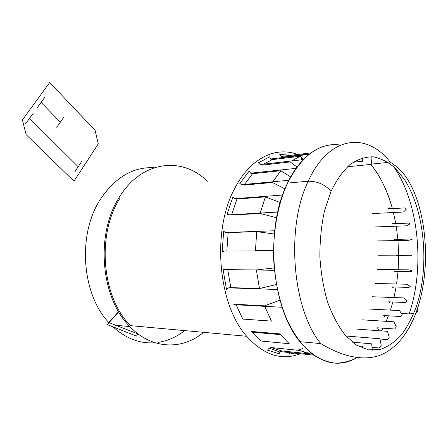<?xml version="1.0" encoding="UTF-8"?>
<svg xmlns="http://www.w3.org/2000/svg" width="448" height="448" viewBox="0 0 448 448"><rect width="100%" height="100%" fill="white"/><g stroke="black" fill="none" stroke-linecap="round" stroke-linejoin="round"><path stroke-width="0.67" d="M297.59 154.51C276.002 146.126 250.376 157.836 234.814 188.283C211.669 230.194 217.767 304.248 246.663 336.269C263.788 355.135 281.686 360.954 300.35 353.73M246.663 336.269L130.542 325.657C101.875 297.752 96.404 234.87 119.773 198.582M207.362 181.289L206.444 180.438C181.502 156.313 141.103 160.625 118.989 197.792C95.284 234.534 100.8 298.284 129.842 326.575C151.838 349.765 182.448 350.162 203.644 332.338M184.621 330.596C176.59 336.958 167.782 340.889 158.183 342.384M155.03 342.742C140.23 343.907 126.37 338.75 113.456 327.27M109.088 322.65L137.956 333.922L136.494 336.095L107.296 324.587L108.769 322.504C81.586 293.994 77.403 234.287 100.285 199.489C115.192 177.268 133.185 166.678 154.263 167.714M409.13 313.914L401.419 313.499L409.13 313.914C425.258 267.17 418.656 201.712 393.546 166.55C418.656 201.712 425.258 267.17 409.13 313.914L413.739 313.578L409.13 313.914M299.88 341.673L320.718 343.594C292.18 308.801 285.701 226.934 308.224 181.227L287.549 183.092C264.757 227.802 271.141 307.597 299.88 341.673C318.769 363.552 337.994 368.794 357.554 357.403C350.37 361.155 342.955 363.082 335.311 363.171C327.695 362.152 320.415 359.414 313.466 354.95C303.649 347.435 294.851 336.258 287.118 320.102C279.832 303.016 274.994 281.91 273.672 259.644C272.759 229.846 278.673 202.132 287.549 183.092L308.224 181.227C317.402 181.16 325.007 184.52 331.027 191.313L324.458 210.913C321.339 225.546 319.816 240.873 319.878 256.9C320.908 272.871 323.478 287.946 327.6 302.137C332.5 315.375 338.436 326.463 345.408 335.412L356.63 345.19L368.458 349.854L380.234 349.457C387.862 346.819 394.901 341.986 401.341 334.958C407.322 326.878 412.356 317.318 416.45 306.281L417.586 308.386C418.13 310.178 417.631 311.59 416.091 312.626C417.631 311.59 418.13 310.178 417.586 308.386C427.577 277.805 428.198 239.366 419.166 206.556C414.842 192.304 411.617 185.461 405.759 176.557C401.458 170.733 396.29 165.945 390.264 162.198C367.175 131.863 329.179 134.932 308.224 181.227C285.701 226.934 292.18 308.801 320.718 343.594C343.493 357.112 363.166 361.043 379.747 355.398C396.648 348.477 409.259 332.808 417.586 308.386L416.45 306.281C429.778 266.297 424.76 211.042 404.566 179.704L395.254 168.151C388.366 162.137 381.058 158.362 373.324 156.834C365.484 156.738 357.795 159.242 350.263 164.343C343.006 170.951 336.594 179.945 331.027 191.313C325.007 184.52 317.402 181.16 308.224 181.227C329.179 134.932 367.175 131.863 390.264 162.198M381.472 330.893L382.928 328.177L381.472 330.893M386.182 321.334L388.427 315.806L386.182 321.334M390.449 310.117L392.874 301.98L390.449 310.117M393.982 297.556L396.11 287.056L393.982 297.556M396.598 283.987L398.048 271.398L396.598 283.987M398.171 269.735L398.636 255.366L398.171 269.735M398.636 255.13L397.981 240.503L398.636 255.13M397.874 239.316L396.222 226.19L397.874 239.316M395.78 223.608L393.428 212.514L395.78 223.608M392.403 208.589C387.531 190.859 380.33 176.131 370.793 164.41C379.826 175.095 387.033 189.823 392.403 208.589M340.402 145.124C319.9 142.167 302.282 154.818 287.549 183.092C299.018 157.83 320.41 141.316 340.402 145.124M290.69 176.971L280.806 170.733L272.832 181.782M280.806 170.733L252.566 173.701L244.502 184.419L252.566 173.701L250.611 173.18L252.566 173.701L280.806 170.733M284.995 188.866L272.412 182.482L244.076 185.097L242.038 184.649L239.831 183.495L249.2 171.024L250.611 173.18L296.089 168.358M231.683 214.682L236.975 199.03L265.401 196.868L236.975 199.03L234.864 198.671L236.975 199.03L231.683 214.682M276.59 217.739L260.081 213.444L231.582 215.062L226.985 214.474L232.949 196.89L234.864 198.671L282.649 195.009M260.176 213.052L265.401 196.868L280.213 202.558M226.845 251.02L228.15 232.624L256.704 231.616L225.943 232.49L228.15 232.624L226.845 251.02M273.504 250.919L224.622 251.048L222.202 251.625L223.647 231.386L225.943 232.49L274.646 230.765M255.455 250.667L256.704 231.616L274.31 234.018M277.368 289.486L228.631 287.862L230.815 287.61L227.763 269.78L230.815 287.61L259.476 288.557L256.407 270.094M256.39 269.937L225.529 269.752L256.39 269.937L274.21 267.926M264.768 306.342L271.454 321.115L242.81 319.082L236.107 304.797M279.983 300.21L264.578 305.833L235.917 304.304L233.778 304.668L282.145 307.278M280.381 334.6L289.251 343.722L260.714 340.995L251.782 332.147L251.194 331.436L279.798 333.872L280.381 334.6L251.782 332.147M313.734 355.146L279.905 351.568L281.618 350.924L270.978 347.519L299.432 350.426L309.96 353.892L281.618 350.924L270.978 347.519L269.209 348.124L279.58 351.954L279.25 353.797L267.534 350.118L269.209 348.124M302.574 348.594L297.618 350.241L302.574 348.594M310.694 353.153L304.517 352.509L310.694 353.153M311.002 152.874L281.103 156.514L282.778 157.114L287.442 156.974L282.778 157.114L309.674 153.866L282.778 157.114L281.103 156.514L279.77 154.448L291.194 155.288M300.804 156.71L298.62 156.974L300.804 156.71M303.285 159.622L260.226 164.578L258.412 162.831L269.64 156.8L270.514 159.012L272.283 159.606L263.458 164.209L272.283 159.606L300.289 156.262L291.57 160.972M290.22 161.935L262.091 165.15L260.226 164.578L262.091 165.15L290.22 161.935L297.024 167.065M276.405 284.525L259.476 288.557L230.815 287.61L228.631 287.862L226.453 289.274L223.07 269.522L274.428 270.29M309.96 353.892L281.618 350.924L279.58 351.954M294.728 353.136L289.514 354.054L290.102 352.649M301.504 159.83L301.017 158.273L303.425 159.482M272.412 182.482L244.076 185.097L242.038 184.649L288.932 180.281M384.642 316.938L383.723 315.543L400.77 316.512L402.248 314.804L399.554 310.576L367.668 308.958M389.648 302.876L388.629 301.801L405.586 302.518L406.924 301.196L403.939 297.931L372.198 296.738M260.081 213.444L231.582 215.062L229.415 214.81L277.766 212.044M393.254 287.694L392.162 286.95L409.046 287.403L410.284 286.485L407.092 284.234L375.48 283.489M395.405 271.757L394.274 271.359L411.102 271.538L412.278 271.034L408.968 269.83L377.446 269.545M255.45 250.701L273.504 250.443M396.077 255.438L411.729 255.293L409.545 255.063L378.084 255.254M377.378 240.94L408.811 240.279L412.104 239.366L410.922 239.03L394.15 239.4L395.27 239.103M393.002 223.115L391.927 223.754L408.705 223.11L409.948 223.866L406.795 225.814L375.346 226.94M264.578 305.833L235.917 304.304M372.03 213.578L403.519 212.01L406.454 209.054L405.115 207.9L388.31 208.807L389.312 207.838M371.19 156.699L371.98 157.578L371.325 164.354L347.43 166.79M362.684 157.78L362.684 161.224L353.147 162.238M357.672 345.817L362.908 346.293L362.908 348.32M372.305 350.269L371.678 343.84L352.363 342.154M309.025 154.381L270.514 159.012L272.283 159.606L300.289 156.262L303.677 159.225M372.019 347.334L379.086 347.978L381.231 345.33L379.921 338.766L347.491 336.129M379.966 339.002L387.397 339.606L389.278 337.226L387.425 331.33L355.186 328.978M378.314 329.487L377.524 327.796L394.671 329L396.334 326.934L394.016 321.821L361.962 319.816M108.769 322.504L118.474 311.735L116.945 313.908L107.296 324.587L108.769 322.504M49.717 82.494L95.071 130.318L98.291 143.842L73.97 181.205L26.135 134.646L22.4 119.918L49.717 82.494M41.076 102.402L60.351 122.13M56.756 127.299L63.918 117.006M37.313 107.587L44.806 97.261M25.659 123.67L33.359 113.047M74.749 171.998L81.631 161.498M29.529 118.334L78.204 166.729M114.974 325.198L129.842 326.575M371.347 164.13L388.209 162.411"/></g></svg>
